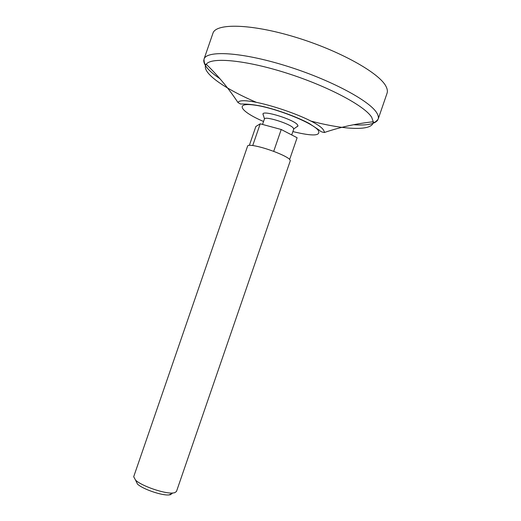 <?xml version="1.0" encoding="UTF-8"?>
<svg xmlns="http://www.w3.org/2000/svg" width="521" height="521" viewBox="0 0 521 521"><rect width="100%" height="100%" fill="white"/><g stroke="black" fill="none" stroke-linecap="round" stroke-linejoin="round"><path stroke-width="0.78" d="M273.258 151.227C265.391 148.368 258.703 146.486 253.186 145.587L252.665 145.515C249.605 145.105 247.931 145.255 247.651 145.952L133.689 476.735L135.577 480.154C141.601 486.015 164.538 493.915 172.887 493.003L174.711 492.729L176.482 491.466L290.327 160.65L289.389 159.081C286.817 156.977 281.705 154.457 274.039 151.52L273.258 151.227L274.039 151.52M262.525 124.434L264.479 118.84C265.489 116.027 289.702 123.633 293.193 127.879L293.733 129.084L291.714 134.939M263.177 115.004L262.949 113.878C263.685 110.205 293.225 119.381 297.374 124.61L298.025 125.952L297.146 126.701M289.715 159.244L297.113 137.739L281.223 129.501L260.213 123.809L255.85 126.505L249.377 145.3M252.665 145.515L253.186 145.587M135.942 480.922L137.466 484.068C142.585 489.069 161.875 495.712 168.993 494.924L170.543 494.683L172.132 493.38M386.041 86.479C387.377 89.071 387.715 91.331 387.051 93.252L378.135 119.192C378.721 117.499 378.311 115.467 376.891 113.096C370.027 100.84 329.506 79.218 285.326 65.639C241.125 51.976 206.394 50.159 203.985 59.225L212.926 33.298C215.753 23.041 250.894 23.634 295.153 37.108C339.392 50.491 379.581 73.031 386.041 86.479M260.213 123.809L252.75 145.47M281.223 129.501L273.701 151.351M377.732 120.058C374.892 124.096 366.843 125.652 353.59 124.727M219.914 78.697C208.908 71.266 203.522 65.086 203.763 60.156M256.241 102.279C223.724 88.427 200.285 71.826 206.257 64.252C211.233 56.893 245.586 59.993 286.824 73.161C328.048 86.265 365 106.03 371.714 117.336L373.251 121.751C373.29 131.396 344.602 130.048 310.444 120.944M276.423 110.263L274.359 109.508M237.98 102.559C241.275 94.008 314.834 117.342 323.359 129.807L324.668 132.399C325.273 132.777 320.734 132.145 319.614 130.387L309.292 123.523C297.25 117.062 278.435 110.126 262.975 106.499C247.898 103.184 239.185 104.278 240.305 103.907L237.986 102.552C228.862 88.713 218.286 75.942 206.257 64.252C204.961 64.995 204.206 63.321 203.985 59.225M263.541 121.484C240.494 111.65 233.936 102.136 254.71 105.118C275.186 107.854 312.046 122.5 318.103 130.139C321.477 135.994 313.069 136.482 292.874 131.585M293.759 128.921L298.025 125.952M262.949 113.878L264.479 118.84M168.993 494.924L172.887 493.003M137.466 484.068L135.577 480.154M324.668 132.399C340.376 127.111 356.572 123.562 373.251 121.751C373.811 123.132 375.439 122.279 378.135 119.192"/></g></svg>

